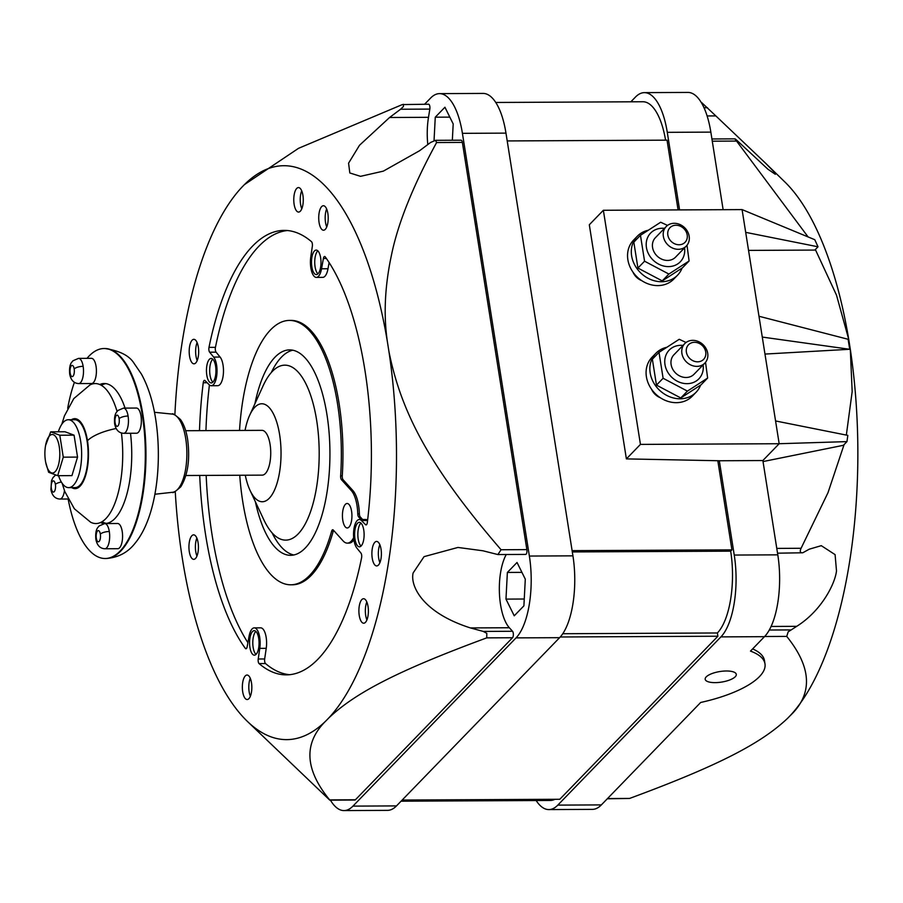 <?xml version="1.0" encoding="UTF-8"?>
<svg xmlns="http://www.w3.org/2000/svg" width="903" height="903" viewBox="0 0 903 903"><rect width="100%" height="100%" fill="white"/><g stroke="black" fill="none" stroke-linecap="round" stroke-linejoin="round"><path stroke-width="1.35" d="M536.156 800.532A62.996 24.415 -90.3 0 0 548.843 809.585A62.996 24.415 -90.3 0 0 557.806 805.115L720.921 636.886A62.996 24.415 -90.3 0 0 734.241 555.052L719.307 460.756L762.866 460.541L779.176 443.723L640.441 444.4L626.389 458.893L719.307 460.756M679.575 209.902L667.283 132.335A62.996 24.415 -90.3 0 0 644.392 92.637A62.996 24.415 -90.3 0 0 635.43 97.095L630.858 101.813M402.174 800.047L559.804 799.268L717.896 636.22L717.388 632.969A62.996 24.415 89.7 0 0 730.674 551.157L731.927 549.871L717.817 460.722M678.085 209.914L667.035 140.157L507.215 140.936M495.77 102.468L642.891 101.746A62.996 24.415 89.7 0 1 665.579 140.168M554.973 799.29A62.996 24.415 89.7 0 1 550.345 800.464L401.067 801.187M548.843 809.585L592.402 809.37A62.996 24.415 89.7 0 0 601.364 804.9L700.683 702.466A83.99 28.501 171 0 0 759.457 676.618A83.99 28.501 171 0 0 764.988 663.863A83.99 28.501 171 0 0 750.483 651.108L764.48 636.671A62.996 24.415 89.7 0 0 777.799 554.848L762.866 460.541M640.441 444.4L603.362 210.275L742.085 209.598L779.176 443.723L846.969 441.612L843.391 445.303L763.024 461.568M775.564 420.956L847.815 435.381L846.969 441.612M660.274 397.704A13.996 11.999 -135.9 0 1 651.548 389.238M641.728 280.641A13.996 11.999 -135.9 0 1 633.003 272.175M603.362 210.275L589.309 224.768L626.389 458.893M742.085 209.598L814.777 239.701L818.016 246.79L745.697 232.353M818.016 246.79L814.833 250.075L748.553 250.402M758.983 316.253L848.12 339.28L849.7 349.28L764.976 354.066M815.353 249.544L836.517 295.191L848.73 339.336A286.985 111.216 89.7 0 0 784.888 181.988L765.688 163.319L773.589 171.389L775.327 174.302L767.968 169.256L737.548 140.958C734.444 138.136 734.116 138.182 736.566 141.071L808.095 236.936M846.337 435.088L852.172 391.575L850.299 349.247L848.73 339.336M844.091 444.581L827.995 492.688L801.085 548.279C799.595 551.507 800.171 552.997 802.79 552.771L809.269 549.182L821.279 545.672L835.094 554.634L836.494 570.91C835.14 583.417 821.832 610.541 796.717 626.332L788.161 631.852L786.739 636.401C811.932 667.667 813.016 694.159 789.967 715.876A286.985 111.216 89.7 0 0 849.249 563.923A286.985 111.216 89.7 0 0 850.299 349.247M762.279 337.067L849.7 349.28M723.134 209.688L710.842 132.12A62.996 24.415 89.7 0 0 687.951 92.422L644.392 92.637M752.617 648.907A83.99 28.501 -9 0 1 764.48 660.612L764.988 663.863M706.225 676.878A15.746 5.339 -9 0 1 723.201 671.132A15.746 5.339 -9 0 1 736.295 674.349A15.746 5.339 -9 0 1 735.256 676.742A15.746 5.339 -9 0 1 718.28 682.487A15.746 5.339 -9 0 1 705.187 679.27A15.746 5.339 -9 0 1 706.225 676.878M777.528 553.189L802.79 552.771M607.29 798.794L629.605 798.433C721.26 764.604 761.951 742.627 787.766 718.156A286.985 111.216 89.7 0 1 787.506 718.416L789.967 715.876M702.241 103.123L715.842 115.911L707.117 115.945M765.688 163.319L715.842 115.911M737.548 140.958C734.444 138.136 734.116 138.182 736.566 141.071L712.275 141.184M525.298 579.173L523.898 605.845L514.236 615.812L505.973 599.107L507.373 572.434L517.035 562.479L525.298 579.173M355.41 799.776A3.499 1.354 89.7 0 1 354.913 800.024L329.787 800.148L247.027 721.057A286.985 111.216 -90.3 0 0 326.401 720.413C303.385 742.605 304.458 769.108 329.651 799.9L355.41 799.776L512.52 637.744A3.499 1.354 89.7 0 0 513.265 633.195A3.499 1.354 89.7 0 0 512.532 631.276L483.252 631.423L486.796 633.33L486.74 637.868L512.52 637.744M506.267 554.51A42.001 16.277 -90.3 0 0 500.555 604.694A42.001 16.277 -90.3 0 0 509.337 627.743L512.532 631.276M326.401 720.413L328.613 718.133A286.985 111.216 -90.3 0 0 387.895 566.181A286.985 111.216 -90.3 0 0 388.933 351.504L387.364 341.594A286.985 111.216 -90.3 0 0 244.408 184.63L298.532 148.318L402.298 104.59L428.564 104.217A3.499 1.354 89.7 0 1 429.828 106.419A3.499 1.354 89.7 0 1 429.828 109.094L428.496 117.311L389.565 117.503L359.496 145.281L348.581 163.172L349.811 172.958L360.523 176.333L383.369 171.13L419.59 150.722L430.607 142.46L435.585 140.326L461.094 140.202A3.499 1.354 89.7 0 1 462.37 142.403L526.867 549.622A3.499 1.354 89.7 0 1 525.625 554.419L497.88 554.555L482.924 550.785L457.956 547.444L424.06 556.643L413.122 572.976C410.075 585.516 422.062 612.505 470.384 627.924L509.337 627.743M428.496 117.311A42.001 16.277 -90.3 0 0 427.808 144.559M424.613 104.229L430.562 98.1A62.996 24.415 -90.3 0 1 439.524 93.63A62.996 24.415 -90.3 0 1 462.415 133.339L529.372 556.056A62.996 24.415 -90.3 0 1 516.053 637.879L352.938 806.119A62.996 24.415 -90.3 0 1 343.975 810.578A62.996 24.415 -90.3 0 1 330.43 800.148M434.038 140.608L435.269 117.198L444.931 107.231L453.193 123.937L452.335 140.247M439.524 93.63L483.082 93.415A62.996 24.415 89.7 0 1 505.973 133.125L572.931 555.842A62.996 24.415 89.7 0 1 559.612 637.676L396.496 805.905A62.996 24.415 89.7 0 1 387.534 810.363L343.975 810.578M243.279 185.77L244.442 184.596A286.985 111.216 -90.3 0 0 243.042 186.007A286.985 111.216 -90.3 0 0 182.666 339.122A286.985 111.216 -90.3 0 0 174.877 414.804M175.25 491.537A286.985 111.216 -90.3 0 0 181.909 555.684M181.909 555.729L182.846 561.621A286.985 111.216 -90.3 0 0 247.027 721.057M199.495 430.652A222.24 86.124 89.7 0 1 203.243 382.748A3.499 1.354 89.7 0 1 204.507 380.344A3.499 1.354 89.7 0 1 205.004 380.581L209.146 384.712A15.046 5.836 -90.3 0 0 211.268 385.728A15.046 5.836 -90.3 0 0 216.596 365.117A15.046 5.836 -90.3 0 0 213.639 357.08L209.631 352.193A3.499 1.354 89.7 0 1 208.943 350.33A3.499 1.354 89.7 0 1 208.988 347.373A222.24 86.124 89.7 0 1 284.197 230.389A222.24 86.124 89.7 0 1 311.49 241.665A3.499 1.354 89.7 0 1 312.325 243.697A3.499 1.354 89.7 0 1 312.348 246.259L310.79 256.892A15.046 5.836 -90.3 0 0 310.858 267.898A15.046 5.836 -90.3 0 0 316.321 277.39A15.046 5.836 -90.3 0 0 321.547 268.789L323.398 258.484A3.499 1.354 89.7 0 1 324.606 256.486A3.499 1.354 89.7 0 1 325.261 256.903A222.24 86.124 89.7 0 1 364.959 370.456A222.24 86.124 89.7 0 1 367.329 522.51A3.499 1.354 89.7 0 1 366.054 524.914A3.499 1.354 89.7 0 1 365.557 524.677L361.414 520.546A15.046 5.836 -90.3 0 0 359.292 519.53A15.046 5.836 -90.3 0 0 353.976 540.141A15.046 5.836 -90.3 0 0 356.922 548.177L360.94 553.065A3.499 1.354 89.7 0 1 361.629 554.927A3.499 1.354 89.7 0 1 361.572 557.885A222.24 86.124 89.7 0 1 286.364 674.868A222.24 86.124 89.7 0 1 259.071 663.592A3.499 1.354 89.7 0 1 258.235 661.56A3.499 1.354 89.7 0 1 258.224 658.998L259.771 648.365A15.046 5.836 -90.3 0 0 259.714 637.36A15.046 5.836 -90.3 0 0 254.24 627.867A15.046 5.836 -90.3 0 0 249.025 636.468L247.162 646.774A3.499 1.354 89.7 0 1 245.955 648.772A3.499 1.354 89.7 0 1 245.311 648.354A222.24 86.124 89.7 0 1 205.602 534.802A222.24 86.124 89.7 0 1 199.71 475.441M252.513 631.536A12.247 4.752 89.7 0 1 254.251 630.666A12.247 4.752 89.7 0 1 258.969 640.599A12.247 4.752 89.7 0 1 256.113 654.303A12.247 4.752 89.7 0 1 254.375 655.172A12.247 4.752 89.7 0 1 249.668 645.239A12.247 4.752 89.7 0 1 252.513 631.536M357.565 523.198A12.247 4.752 89.7 0 1 359.304 522.329A12.247 4.752 89.7 0 1 364.022 532.262A12.247 4.752 89.7 0 1 361.166 545.954A12.247 4.752 89.7 0 1 359.428 546.823A12.247 4.752 89.7 0 1 354.71 536.89A12.247 4.752 89.7 0 1 357.565 523.198M209.394 359.304A12.247 4.752 89.7 0 1 211.133 358.435A12.247 4.752 89.7 0 1 215.851 368.368A12.247 4.752 89.7 0 1 212.995 382.059A12.247 4.752 89.7 0 1 211.257 382.928A12.247 4.752 89.7 0 1 206.55 372.995A12.247 4.752 89.7 0 1 209.394 359.304M314.447 250.955A12.247 4.752 89.7 0 1 316.185 250.086A12.247 4.752 89.7 0 1 320.904 260.019A12.247 4.752 89.7 0 1 318.048 273.722A12.247 4.752 89.7 0 1 316.31 274.591A12.247 4.752 89.7 0 1 311.591 264.658A12.247 4.752 89.7 0 1 314.447 250.955M192.125 340.194A12.247 4.752 89.7 0 1 193.863 339.325A12.247 4.752 89.7 0 1 198.581 349.258A12.247 4.752 89.7 0 1 195.725 362.961A12.247 4.752 89.7 0 1 193.987 363.83A12.247 4.752 89.7 0 1 189.28 353.897A12.247 4.752 89.7 0 1 192.125 340.194M245.3 675.895A12.247 4.752 89.7 0 1 247.038 675.026A12.247 4.752 89.7 0 1 251.745 684.959A12.247 4.752 89.7 0 1 248.901 698.662A12.247 4.752 89.7 0 1 247.162 699.532A12.247 4.752 89.7 0 1 242.444 689.599A12.247 4.752 89.7 0 1 245.3 675.895M374.835 542.297A12.247 4.752 89.7 0 1 376.574 541.428A12.247 4.752 89.7 0 1 381.292 551.361A12.247 4.752 89.7 0 1 378.436 565.064A12.247 4.752 89.7 0 1 376.698 565.933A12.247 4.752 89.7 0 1 371.98 556A12.247 4.752 89.7 0 1 374.835 542.297M321.66 206.595A12.247 4.752 89.7 0 1 323.409 205.726A12.247 4.752 89.7 0 1 328.116 215.659A12.247 4.752 89.7 0 1 325.272 229.362A12.247 4.752 89.7 0 1 323.522 230.231A12.247 4.752 89.7 0 1 318.815 220.298A12.247 4.752 89.7 0 1 321.66 206.595M191.876 535.716A12.247 4.752 89.7 0 1 193.626 534.847A12.247 4.752 89.7 0 1 198.333 544.78A12.247 4.752 89.7 0 1 195.488 558.483A12.247 4.752 89.7 0 1 193.75 559.352A12.247 4.752 89.7 0 1 189.032 549.419A12.247 4.752 89.7 0 1 191.876 535.716M361.832 599.581A12.247 4.752 89.7 0 1 363.582 598.723A12.247 4.752 89.7 0 1 368.289 608.645A12.247 4.752 89.7 0 1 365.444 622.348A12.247 4.752 89.7 0 1 363.706 623.217A12.247 4.752 89.7 0 1 358.988 613.284A12.247 4.752 89.7 0 1 361.832 599.581M296.715 188.445A12.247 4.752 89.7 0 1 298.464 187.576A12.247 4.752 89.7 0 1 303.171 197.497A12.247 4.752 89.7 0 1 300.327 211.2A12.247 4.752 89.7 0 1 298.577 212.07A12.247 4.752 89.7 0 1 293.87 202.137A12.247 4.752 89.7 0 1 296.715 188.445M387.364 341.594C383.493 315.136 384.813 286.567 391.304 255.888C397.647 224.17 412.739 186.379 436.6 142.539L462.37 142.403M435.585 140.326L436.6 142.539M389.565 117.503L400.582 109.24L429.828 109.094M403.438 104.33L403.393 106.543L400.582 109.24M388.933 351.504C401.18 412.434 429.67 467.02 501.075 549.746L497.88 554.555M328.613 718.133C354.405 693.685 395.062 671.719 486.74 637.868M483.252 631.423L470.384 627.924M329.11 262.547L327.992 268.755A15.046 5.836 89.7 0 1 322.777 277.356L316.321 277.39M359.292 519.53L365.749 519.496A15.046 5.836 89.7 0 1 367.6 520.263M239.746 475.249A132.188 51.223 -90.3 0 0 242.726 501.481A132.188 51.223 -90.3 0 0 290.766 584.794A132.188 51.223 -90.3 0 0 331.649 531.167A3.499 1.354 89.7 0 1 332.733 529.745A3.499 1.354 89.7 0 1 333.263 530.027L343.095 540.897A27.406 10.622 -90.3 0 0 347.316 543.132A27.406 10.622 -90.3 0 0 353.671 537.612M360.986 519.518L358.604 516.877A3.499 1.354 89.7 0 1 357.87 514.958A3.499 1.354 89.7 0 1 357.78 513.897A27.406 10.622 -90.3 0 0 357.012 505.59A27.406 10.622 -90.3 0 0 351.278 490.555L341.458 479.696A3.499 1.354 89.7 0 1 340.724 477.777A3.499 1.354 89.7 0 1 340.645 475.858A132.188 51.223 -90.3 0 0 337.519 403.731A132.188 51.223 -90.3 0 0 289.479 320.418A132.188 51.223 -90.3 0 0 239.532 430.449M254.883 403.833A102.716 39.811 89.7 0 1 275.009 357.17A102.716 39.811 89.7 0 1 289.615 349.89A102.716 39.811 89.7 0 1 329.132 433.169A102.716 39.811 89.7 0 1 305.237 548.042A102.716 39.811 89.7 0 1 290.619 555.322A102.716 39.811 89.7 0 1 255.368 501.718M345.386 504.348A12.247 4.752 89.7 0 1 347.124 503.479A12.247 4.752 89.7 0 1 351.843 513.412A12.247 4.752 89.7 0 1 348.987 527.104A12.247 4.752 89.7 0 1 347.249 527.973A12.247 4.752 89.7 0 1 342.53 518.04A12.247 4.752 89.7 0 1 345.386 504.348M289.479 320.418L291.093 320.407A132.188 51.223 89.7 0 1 339.122 403.72A132.188 51.223 89.7 0 1 342.26 475.858A3.499 1.354 -90.3 0 0 342.339 477.766A3.499 1.354 -90.3 0 0 343.072 479.685L352.892 490.555A27.406 10.622 89.7 0 1 358.626 505.59A27.406 10.622 89.7 0 1 359.383 513.886A3.499 1.354 -90.3 0 0 359.484 514.947A3.499 1.354 -90.3 0 0 360.218 516.877L362.6 519.507M333.568 530.366A3.499 1.354 -90.3 0 0 333.263 531.156A132.188 51.223 89.7 0 1 292.38 584.783L290.766 584.794M353.931 539.859A27.406 10.622 89.7 0 1 348.93 543.121L347.316 543.132M254.24 627.867L260.696 627.845A15.046 5.836 89.7 0 1 266.159 637.326A15.046 5.836 89.7 0 1 266.227 648.331L264.669 658.964A3.499 1.354 -90.3 0 0 264.692 661.527A3.499 1.354 -90.3 0 0 265.527 663.558A222.24 86.124 -90.3 0 0 289.592 674.688M206.166 475.418A222.24 86.124 -90.3 0 0 212.058 534.768A222.24 86.124 -90.3 0 0 247.907 642.676M209.417 384.96A222.24 86.124 -90.3 0 0 205.94 430.618M287.425 230.536A222.24 86.124 -90.3 0 0 215.445 347.339A3.499 1.354 -90.3 0 0 215.388 350.296A3.499 1.354 -90.3 0 0 216.077 352.159L220.095 357.057A15.046 5.836 89.7 0 1 223.041 365.083A15.046 5.836 89.7 0 1 217.725 385.694L211.268 385.728M292.843 350.206A102.716 39.811 -90.3 0 0 281.454 357.136A102.716 39.811 -90.3 0 0 271.284 372.555M272.063 532.826A102.716 39.811 -90.3 0 0 293.847 554.973M255.876 631.389A12.247 4.752 -90.3 0 0 255.741 631.524A12.247 4.752 -90.3 0 0 252.795 643.117A12.247 4.752 -90.3 0 0 255.989 654.427M360.918 523.051A12.247 4.752 -90.3 0 0 360.794 523.176A12.247 4.752 -90.3 0 0 357.848 534.768A12.247 4.752 -90.3 0 0 361.031 546.089M212.758 359.157A12.247 4.752 -90.3 0 0 212.623 359.281A12.247 4.752 -90.3 0 0 209.677 370.873A12.247 4.752 -90.3 0 0 212.871 382.195M317.8 250.808A12.247 4.752 -90.3 0 0 317.675 250.944A12.247 4.752 -90.3 0 0 314.729 262.525A12.247 4.752 -90.3 0 0 317.912 273.846M197.114 342.576A12.247 4.752 -90.3 0 0 197.193 360.545M250.278 678.277A12.247 4.752 -90.3 0 0 250.368 696.247M379.813 544.678A12.247 4.752 -90.3 0 0 379.903 562.648M326.649 208.977A12.247 4.752 -90.3 0 0 326.739 226.946M196.865 538.098A12.247 4.752 -90.3 0 0 196.956 556.067M366.821 601.962A12.247 4.752 -90.3 0 0 366.911 619.932M301.704 190.815A12.247 4.752 -90.3 0 0 301.794 208.785M731.927 549.871L572.107 550.649M730.674 551.157L572.31 551.936M717.896 636.22L560.244 636.987M562.761 633.725L717.388 632.969M449.818 117.13L435.269 117.198M521.923 572.367L507.373 572.434M524.259 599.016L505.973 599.107M696.078 392.263L692.319 396.146A27.993 23.997 -135.9 0 1 676.336 402.67A27.993 23.997 -135.9 0 1 649.505 385.92A27.993 23.997 -135.9 0 1 652.113 357.159L655.883 353.276A27.993 23.997 44.1 0 0 653.275 382.037A27.993 23.997 44.1 0 0 680.106 398.787A27.993 23.997 44.1 0 0 696.078 392.263A27.993 23.997 44.1 0 0 700.593 385.163M666.538 347.362A27.993 23.997 44.1 0 0 655.883 353.276M656.47 385.118L652.361 359.202L659.009 352.362L663.107 378.267L687.42 391.112L680.783 397.963L656.47 385.118L663.107 378.267M686.054 342.474L679.214 339.291L659.009 352.362M683.018 345.397A20.645 17.699 44.1 0 0 680.975 345.307A20.645 17.699 44.1 0 0 664.98 364.575A20.645 17.699 44.1 0 0 687.048 383.673A20.645 17.699 44.1 0 0 703.121 364.891M704.848 363.108L694.057 374.237A13.996 11.999 -135.9 0 1 680.557 376.359A13.996 11.999 -135.9 0 1 671.11 364.552A13.996 11.999 -135.9 0 1 673.965 354.744L684.756 343.614A13.996 11.999 44.1 0 0 681.9 353.423A13.996 11.999 44.1 0 0 696.868 366.37A13.996 11.999 44.1 0 0 704.848 363.108A13.996 11.999 44.1 0 0 707.704 353.299A13.996 11.999 44.1 0 0 692.748 340.352A13.996 11.999 44.1 0 0 684.756 343.614M687.42 391.112L707.625 378.052L705.536 362.317M707.625 378.052L700.988 384.892L680.783 397.963M694.509 342.305A10.497 8.996 44.1 0 0 686.382 352.114A10.497 8.996 44.1 0 0 697.601 361.821A10.497 8.996 44.1 0 0 705.74 352.012A10.497 8.996 44.1 0 0 694.509 342.305M677.543 275.201L673.773 279.083A27.993 23.997 -135.9 0 1 657.802 285.608A27.993 23.997 -135.9 0 1 630.971 268.857A27.993 23.997 -135.9 0 1 633.579 240.096L637.337 236.214A27.993 23.997 44.1 0 0 634.73 264.974A27.993 23.997 44.1 0 0 661.56 281.725A27.993 23.997 44.1 0 0 677.543 275.201A27.993 23.997 44.1 0 0 682.058 268.101M648.004 230.299A27.993 23.997 44.1 0 0 637.337 236.214M637.924 268.056L633.827 242.151L640.464 235.299L644.561 261.204L668.875 274.049L662.238 280.901L637.924 268.056L644.561 261.204M667.52 225.411L660.669 222.24L640.464 235.299M664.473 228.335A20.645 17.699 44.1 0 0 662.43 228.245A20.645 17.699 44.1 0 0 646.435 247.524A20.645 17.699 44.1 0 0 668.513 266.611A20.645 17.699 44.1 0 0 684.576 247.828M686.314 246.045L675.523 257.174A13.996 11.999 -135.9 0 1 662.012 259.296A13.996 11.999 -135.9 0 1 652.564 247.49A13.996 11.999 -135.9 0 1 655.42 237.681L666.211 226.551A13.996 11.999 44.1 0 0 663.355 236.36A13.996 11.999 44.1 0 0 678.322 249.307A13.996 11.999 44.1 0 0 686.314 246.045A13.996 11.999 44.1 0 0 689.17 236.236A13.996 11.999 44.1 0 0 674.202 223.289A13.996 11.999 44.1 0 0 666.211 226.551M668.875 274.049L689.091 260.99L687.002 245.255M689.091 260.99L682.454 267.83L662.238 280.901M675.975 225.242A10.497 8.996 44.1 0 0 667.836 235.051A10.497 8.996 44.1 0 0 679.067 244.758A10.497 8.996 44.1 0 0 687.194 234.949A10.497 8.996 44.1 0 0 675.975 225.242M68.312 419.737L74.757 419.714A33.953 13.161 89.7 0 1 87.817 447.233A33.953 13.161 89.7 0 1 79.927 485.204A33.953 13.161 89.7 0 1 75.096 487.609L68.639 487.631A33.953 13.161 -90.3 0 0 73.47 485.227A33.953 13.161 -90.3 0 0 81.372 447.267A33.953 13.161 -90.3 0 0 68.312 419.737A33.953 13.161 -90.3 0 0 63.481 422.152A33.953 13.161 -90.3 0 0 58.334 431.792M62.126 483.24L64.824 491.604L74.373 508.795L90.672 522.25A69.994 27.124 -90.3 0 0 105.888 518.593A69.994 27.124 -90.3 0 0 121.431 433M117.063 411.384A69.994 27.124 -90.3 0 0 90.007 384.915L73.798 398.584L64.418 415.911L61.833 424.196M58.548 475.689A33.953 13.161 -90.3 0 0 68.639 487.631M77.545 457.099L71.947 475.621L57.69 475.689L63.278 457.166L77.545 457.099L74.069 435.167L65.005 431.758L50.737 431.826L45.579 445.472A19.245 7.461 -90.3 0 0 45.658 462.133A19.245 7.461 -90.3 0 0 55.173 471.648A19.245 7.461 -90.3 0 0 59.248 446.646A19.245 7.461 -90.3 0 0 49.507 435.878A19.245 7.461 -90.3 0 0 45.579 445.472M63.278 457.166L59.812 435.235L50.737 431.826M45.714 462.404L48.627 472.28L57.69 475.689M59.812 435.235L74.069 435.167M249.679 415.245L263.179 385.671A87.501 33.908 89.7 0 1 316.648 420.279A87.501 33.908 89.7 0 1 305.474 523.48A87.501 33.908 89.7 0 1 263.834 519.801L250.041 490.363A48.999 18.986 -90.3 0 0 273.361 492.417A48.999 18.986 -90.3 0 0 279.614 434.625A48.999 18.986 -90.3 0 0 249.679 415.245A48.999 18.986 -90.3 0 0 245.052 430.426M245.277 475.226A48.999 18.986 -90.3 0 0 250.041 490.363M185.691 430.72L261.938 430.347A22.394 8.68 89.7 0 1 270.087 444.457A22.394 8.68 89.7 0 1 262.163 475.136L185.905 475.509M68.143 499.066A104.996 40.691 -90.3 0 0 105.12 558.505A104.996 40.691 -90.3 0 0 142.256 414.691A104.996 40.691 -90.3 0 0 104.093 348.524A104.996 40.691 -90.3 0 0 87.027 358.344M74.396 382.341A104.996 40.691 -90.3 0 0 67.691 408.325M109.308 531.506A12.597 4.887 -90.3 0 0 104.725 523.571L117.627 523.503A12.597 4.887 89.7 0 1 122.481 533.718A12.597 4.887 89.7 0 1 119.546 547.816A12.597 4.887 89.7 0 1 117.751 548.708L104.85 548.764A12.597 4.887 -90.3 0 0 106.644 547.873A12.597 4.887 -90.3 0 0 109.308 531.506A6.998 2.37 171 0 0 100.346 534.124A5.599 2.167 -90.3 0 0 97.513 530.998A5.599 2.167 -90.3 0 0 96.328 538.267A5.599 2.167 -90.3 0 0 99.161 541.405A5.599 2.167 -90.3 0 0 100.346 534.136M83.144 366.325A12.597 4.887 -90.3 0 0 78.561 358.378L91.463 358.322A12.597 4.887 89.7 0 1 96.316 368.537A12.597 4.887 89.7 0 1 93.381 382.624A12.597 4.887 89.7 0 1 91.587 383.515L78.685 383.583A12.597 4.887 -90.3 0 0 80.48 382.691A12.597 4.887 -90.3 0 0 83.144 366.325A6.998 2.37 171 0 0 74.181 368.943A5.599 2.167 -90.3 0 0 71.348 365.805A5.599 2.167 -90.3 0 0 70.163 373.086A5.599 2.167 -90.3 0 0 72.996 376.212A5.599 2.167 -90.3 0 0 74.181 368.943M128.091 416.046A12.597 4.887 -90.3 0 0 123.519 408.111L136.421 408.043A12.597 4.887 89.7 0 1 141.263 418.258A12.597 4.887 89.7 0 1 138.34 432.345A12.597 4.887 89.7 0 1 136.545 433.237L123.632 433.305A12.597 4.887 -90.3 0 0 125.427 432.413A12.597 4.887 -90.3 0 0 128.091 416.046A6.998 2.37 171 0 0 119.128 418.665A5.599 2.167 -90.3 0 0 116.295 415.538A5.599 2.167 -90.3 0 0 115.11 422.807A5.599 2.167 -90.3 0 0 117.943 425.934A5.599 2.167 -90.3 0 0 119.128 418.665M99.759 384.509A69.994 27.124 89.7 0 1 104.263 383.515A69.994 27.124 89.7 0 1 125.065 408.1M130.495 433.271A69.994 27.124 89.7 0 1 114.907 518.548A69.994 27.124 89.7 0 1 104.951 523.503A69.994 27.124 89.7 0 1 100.436 522.555M105.877 383.628A69.994 27.124 -90.3 0 0 101.384 385.333M102.05 521.72A69.994 27.124 -90.3 0 0 106.565 523.379M777.799 554.848L734.241 555.052M801.085 548.279L776.772 548.403M601.364 804.9L557.806 805.115M720.921 636.886L764.48 636.671M771.072 626.456L796.717 626.332M790.238 629.922L769.277 630.023M764.638 636.513L786.739 636.401M629.605 798.433L607.527 798.545M704.024 107.75L707.5 107.739M396.496 805.905L352.938 806.119M516.053 637.879L559.612 637.676M572.931 555.842L529.372 556.056M462.415 133.339L505.973 133.125M526.867 549.622L501.075 549.746M327.992 268.755L321.547 268.789M323.398 258.484L326.378 258.461M366.539 524.666L365.557 524.677M361.414 520.546L367.566 520.512M352.892 490.555L351.278 490.555M341.458 479.696L343.072 479.685M357.78 513.897L359.383 513.886M358.604 516.877L360.218 516.877M340.645 475.858L342.26 475.858M331.649 531.167L333.263 531.156M265.527 663.558L259.071 663.592M264.669 658.964L258.224 658.998M259.771 648.365L266.227 648.331M246.598 648.354L245.311 648.354M207.159 382.725L203.243 382.748M220.095 357.057L213.639 357.08M209.631 352.193L216.077 352.159M215.445 347.339L208.988 347.373M667.283 132.335L710.842 132.12M71.8 487.62A35.003 13.568 -90.3 0 0 80.074 486.175A35.003 13.568 -90.3 0 0 87.478 440.72A35.003 13.568 -90.3 0 0 71.461 419.726M87.478 440.72A38.524 13.071 -9 0 1 116.126 428.507M172.529 492.282C172.586 493.456 175.34 491.638 180.769 486.807C187.903 475.091 190.183 459.311 187.632 439.456C186.266 430.878 183.873 424.218 180.442 419.477C174.968 414.703 172.202 412.908 172.146 414.082A39.134 15.159 89.7 0 1 185.736 438.711A39.134 15.159 89.7 0 1 172.529 492.282L154.887 494.246M142.9 414.691A104.996 40.691 89.7 0 1 105.764 558.505C117.954 557.738 127.718 552.647 135.066 543.234C155.926 518.187 162.698 464.492 155.666 419.015C152.923 401.417 148.182 386.439 141.432 374.09L134.186 363.491C129.411 355.658 119.602 350.669 104.737 348.513A104.996 40.691 89.7 0 1 142.9 414.691M68.109 499.009L59.891 499.043A12.597 4.887 -90.3 0 0 61.686 498.151A12.597 4.887 -90.3 0 0 64.452 490.634M55.489 475.136L52.995 477.585L51.505 480.678L50.918 489.607A6.998 2.37 -9 0 1 51.369 488.546A5.599 2.167 -90.3 0 0 54.203 491.683A5.599 2.167 -90.3 0 0 55.388 484.403A5.599 2.167 -90.3 0 0 52.555 481.276A5.599 2.167 -90.3 0 0 51.369 488.546M61.359 482.044A6.998 2.37 171 0 0 55.388 484.403M104.725 523.571L99.059 525.964C98.799 527.126 94.883 527.905 95.865 539.339A6.998 2.37 -9 0 1 96.328 538.267M78.561 358.378L72.906 360.782C72.646 361.945 68.73 362.724 69.7 374.147A6.998 2.37 -9 0 1 70.163 373.086M123.519 408.111L117.853 410.504C117.593 411.666 113.676 412.445 114.658 423.868A6.998 2.37 -9 0 1 115.11 422.807M735.031 138.859L711.925 138.972M702.105 102.874L701.507 102.874M172.146 414.082L154.481 412.299M105.12 558.505L105.764 558.505M104.093 348.524L104.737 348.513M50.918 489.607C52.103 495.634 55.106 498.783 59.891 499.043M95.865 539.339C97.061 545.356 100.052 548.505 104.85 548.764M69.7 374.147C70.897 380.174 73.888 383.324 78.685 383.583M114.658 423.868C115.844 429.896 118.846 433.045 123.632 433.305"/></g></svg>
